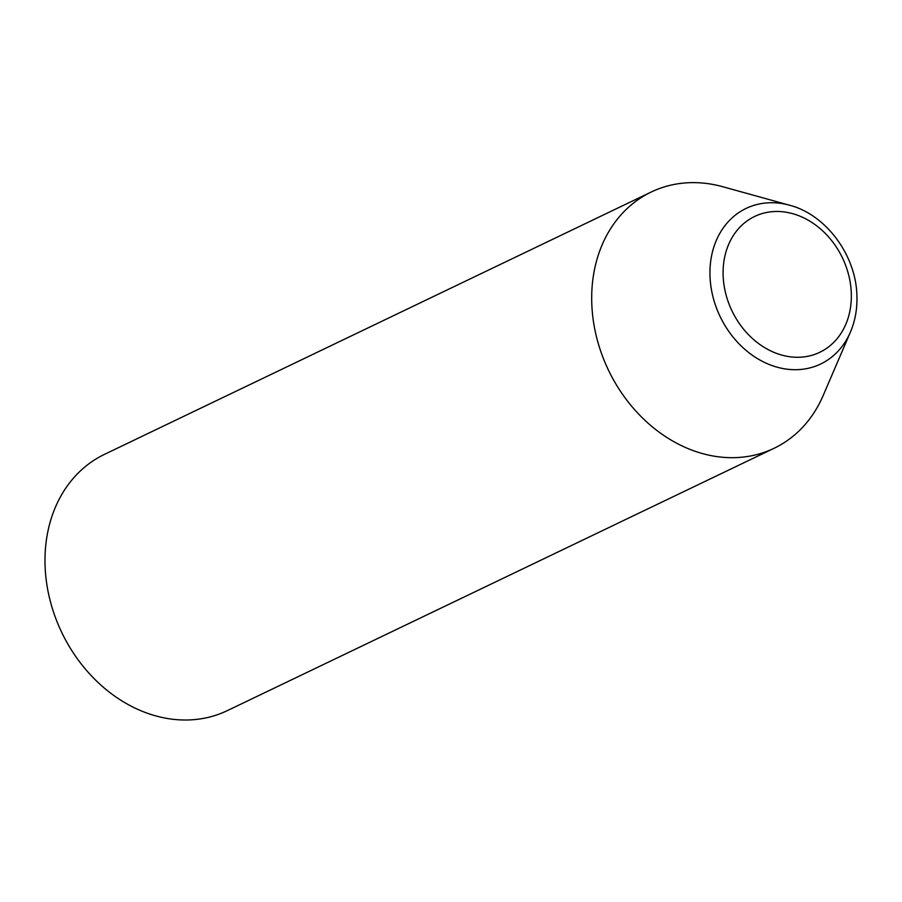 <?xml version="1.0" encoding="UTF-8"?>
<svg xmlns="http://www.w3.org/2000/svg" width="902" height="902" viewBox="0 0 902 902"><rect width="100%" height="100%" fill="white"/><g stroke="black" fill="none" stroke-linecap="round" stroke-linejoin="round"><path stroke-width="1.35" d="M591.802 304.019A142.099 115.557 -115.6 0 1 651.188 192.036A142.099 115.557 -115.6 0 1 722.852 186.748L789.566 205.228A86.265 70.153 -115.6 0 0 710.009 276.429A86.265 70.153 -115.6 0 0 769.62 364.656A86.265 70.153 -115.6 0 0 850.428 332.071L823.098 395.674A142.099 115.557 -115.6 0 1 774.13 448.26A142.099 115.557 -115.6 0 1 591.802 304.019M774.13 448.26L227.428 710.584A142.099 115.557 -115.6 0 1 45.1 566.332A142.099 115.557 -115.6 0 1 104.485 454.36L651.188 192.036M723.145 275.832A75.328 61.257 -115.6 0 1 784.436 211.981A75.328 61.257 -115.6 0 1 851.285 292.936A75.328 61.257 -115.6 0 1 789.994 356.775A75.328 61.257 -115.6 0 1 723.145 275.832M850.428 332.071C855.22 320.785 857.374 308.585 856.9 295.461C856.021 255.21 825.928 214.563 789.566 205.228"/></g></svg>
